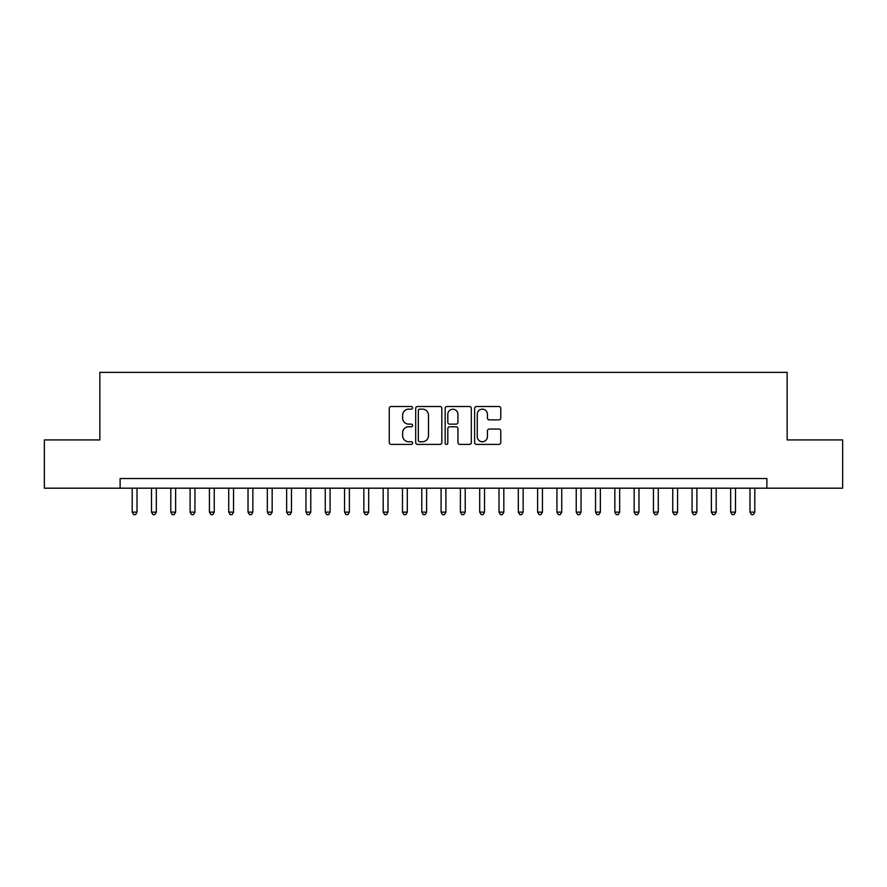 <?xml version="1.0" encoding="UTF-8"?>
<svg xmlns="http://www.w3.org/2000/svg" width="887" height="887" viewBox="0 0 887 887"><rect width="100%" height="100%" fill="white"/><g stroke="black" fill="none" stroke-linecap="round" stroke-linejoin="round"><path stroke-width="1.33" d="M412.61 407.82A1.33 1.33 0 0 0 411.28 406.501L391.156 406.501A1.896 1.896 0 0 0 389.26 408.397L389.26 442.502A1.896 1.896 0 0 0 391.156 444.398L411.28 444.398A1.33 1.33 0 0 0 412.61 443.068A1.33 1.33 0 0 0 411.28 441.748L408.674 441.748A6.065 6.065 0 0 1 402.62 435.683L402.62 432.845A6.065 6.065 0 0 1 408.674 426.78L411.28 426.78A1.33 1.33 0 0 0 412.61 425.45A1.33 1.33 0 0 0 411.28 424.119L408.674 424.119A6.065 6.065 0 0 1 402.62 418.054L402.62 415.216A6.065 6.065 0 0 1 408.674 409.151L411.28 409.151A1.33 1.33 0 0 0 412.61 407.82M498.882 419.861A1.896 1.896 0 0 0 500.778 417.965L500.778 408.397A1.896 1.896 0 0 0 498.882 406.501L476.519 406.501A1.896 1.896 0 0 0 474.623 408.397L474.623 442.502A1.896 1.896 0 0 0 476.519 444.398L498.882 444.398A1.896 1.896 0 0 0 500.778 442.502L500.778 430.949A1.896 1.896 0 0 0 498.882 429.053L489.314 429.053A1.896 1.896 0 0 0 487.418 430.949L487.418 436.681A5.067 5.067 0 0 1 482.351 441.748A5.067 5.067 0 0 1 477.284 436.681L477.284 414.218A5.067 5.067 0 0 1 482.351 409.151A5.067 5.067 0 0 1 487.418 414.218L487.418 417.965A1.896 1.896 0 0 0 489.314 419.861L498.882 419.861M120.122 488.194L44.35 488.194L44.35 439.93L99.854 439.93L99.854 372.363L787.146 372.363L787.146 439.93L842.65 439.93L842.65 488.194L766.878 488.194L766.878 478.536L120.122 478.536L120.122 488.194L766.878 488.194M441.837 408.397A1.896 1.896 0 0 0 439.952 406.501L417.589 406.501A1.896 1.896 0 0 0 415.693 408.397L415.693 442.502A1.896 1.896 0 0 0 417.589 444.398L439.952 444.398A1.896 1.896 0 0 0 441.837 442.502L441.837 408.397M447.048 406.501L469.411 406.501A1.896 1.896 0 0 1 471.307 408.397L471.307 442.502A1.896 1.896 0 0 1 469.411 444.398L459.843 444.398A1.896 1.896 0 0 1 457.947 442.502L457.947 428.676A1.896 1.896 0 0 0 456.051 426.78L449.709 426.78A1.896 1.896 0 0 0 447.813 428.676L447.813 443.068A1.33 1.33 0 0 1 446.483 444.398A1.33 1.33 0 0 1 445.163 443.068L445.163 408.397A1.896 1.896 0 0 1 447.048 406.501M419.673 409.151A1.33 1.33 0 0 0 418.342 410.481L418.342 440.418A1.33 1.33 0 0 0 419.673 441.748L422.423 441.748A6.065 6.065 0 0 0 428.488 435.683L428.488 415.216A6.065 6.065 0 0 0 422.423 409.151L419.673 409.151M457.947 414.318A5.067 5.067 0 0 0 452.88 409.251A5.067 5.067 0 0 0 447.813 414.318L447.813 422.223A1.896 1.896 0 0 0 449.709 424.119L456.051 424.119A1.896 1.896 0 0 0 457.947 422.223L457.947 414.318M132.196 488.194L132.196 512.132L137.019 512.132L137.019 488.194M137.019 512.132L135.567 514.637L133.638 514.637L132.196 512.132M151.5 488.194L151.5 512.132L156.323 512.132L156.323 488.194M156.323 512.132L154.881 514.637L152.941 514.637L151.5 512.132M170.803 488.194L170.803 512.132L175.626 512.132L175.626 488.194M175.626 512.132L174.185 514.637L172.255 514.637L170.803 512.132M190.106 488.194L190.106 512.132L194.94 512.132L194.94 488.194M194.94 512.132L193.488 514.637L191.559 514.637L190.106 512.132M209.421 488.194L209.421 512.132L214.244 512.132L214.244 488.194M214.244 512.132L212.791 514.637L210.862 514.637L209.421 512.132M228.724 488.194L228.724 512.132L233.547 512.132L233.547 488.194M233.547 512.132L232.095 514.637L230.165 514.637L228.724 512.132M248.027 488.194L248.027 512.132L252.85 512.132L252.85 488.194M252.85 512.132L251.409 514.637L249.48 514.637L248.027 512.132M267.331 488.194L267.331 512.132L272.165 512.132L272.165 488.194M272.165 512.132L270.712 514.637L268.783 514.637L267.331 512.132M286.634 488.194L286.634 512.132L291.468 512.132L291.468 488.194M291.468 512.132L290.016 514.637L288.087 514.637L286.634 512.132M305.948 488.194L305.948 512.132L310.772 512.132L310.772 488.194M310.772 512.132L309.319 514.637L307.39 514.637L305.948 512.132M325.252 488.194L325.252 512.132L330.075 512.132L330.075 488.194M330.075 512.132L328.633 514.637L326.704 514.637L325.252 512.132M344.555 488.194L344.555 512.132L349.378 512.132L349.378 488.194M349.378 512.132L347.937 514.637L346.008 514.637L344.555 512.132M363.858 488.194L363.858 512.132L368.693 512.132L368.693 488.194M368.693 512.132L367.24 514.637L365.311 514.637L363.858 512.132M383.173 488.194L383.173 512.132L387.996 512.132L387.996 488.194M387.996 512.132L386.544 514.637L384.614 514.637L383.173 512.132M402.476 488.194L402.476 512.132L407.299 512.132L407.299 488.194M407.299 512.132L405.858 514.637L403.918 514.637L402.476 512.132M421.78 488.194L421.78 512.132L426.603 512.132L426.603 488.194M426.603 512.132L425.161 514.637L423.232 514.637L421.78 512.132M441.083 488.194L441.083 512.132L445.917 512.132L445.917 488.194M445.917 512.132L444.465 514.637L442.535 514.637L441.083 512.132M460.397 488.194L460.397 512.132L465.22 512.132L465.22 488.194M465.22 512.132L463.768 514.637L461.839 514.637L460.397 512.132M479.701 488.194L479.701 512.132L484.524 512.132L484.524 488.194M484.524 512.132L483.082 514.637L481.142 514.637L479.701 512.132M499.004 488.194L499.004 512.132L503.827 512.132L503.827 488.194M503.827 512.132L502.386 514.637L500.456 514.637L499.004 512.132M518.307 488.194L518.307 512.132L523.142 512.132L523.142 488.194M523.142 512.132L521.689 514.637L519.76 514.637L518.307 512.132M537.622 488.194L537.622 512.132L542.445 512.132L542.445 488.194M542.445 512.132L540.992 514.637L539.063 514.637L537.622 512.132M556.925 488.194L556.925 512.132L561.748 512.132L561.748 488.194M561.748 512.132L560.296 514.637L558.366 514.637L556.925 512.132M576.228 488.194L576.228 512.132L581.052 512.132L581.052 488.194M581.052 512.132L579.61 514.637L577.681 514.637L576.228 512.132M595.532 488.194L595.532 512.132L600.366 512.132L600.366 488.194M600.366 512.132L598.913 514.637L596.984 514.637L595.532 512.132M614.835 488.194L614.835 512.132L619.669 512.132L619.669 488.194M619.669 512.132L618.217 514.637L616.288 514.637L614.835 512.132M634.15 488.194L634.15 512.132L638.973 512.132L638.973 488.194M638.973 512.132L637.52 514.637L635.591 514.637L634.15 512.132M653.453 488.194L653.453 512.132L658.276 512.132L658.276 488.194M658.276 512.132L656.835 514.637L654.905 514.637L653.453 512.132M672.756 488.194L672.756 512.132L677.579 512.132L677.579 488.194M677.579 512.132L676.138 514.637L674.209 514.637L672.756 512.132M692.06 488.194L692.06 512.132L696.894 512.132L696.894 488.194M696.894 512.132L695.441 514.637L693.512 514.637L692.06 512.132M711.374 488.194L711.374 512.132L716.197 512.132L716.197 488.194M716.197 512.132L714.745 514.637L712.815 514.637L711.374 512.132M730.677 488.194L730.677 512.132L735.5 512.132L735.5 488.194M735.5 512.132L734.059 514.637L732.119 514.637L730.677 512.132M749.981 488.194L749.981 512.132L754.804 512.132L754.804 488.194M754.804 512.132L753.362 514.637L751.433 514.637L749.981 512.132"/></g></svg>
